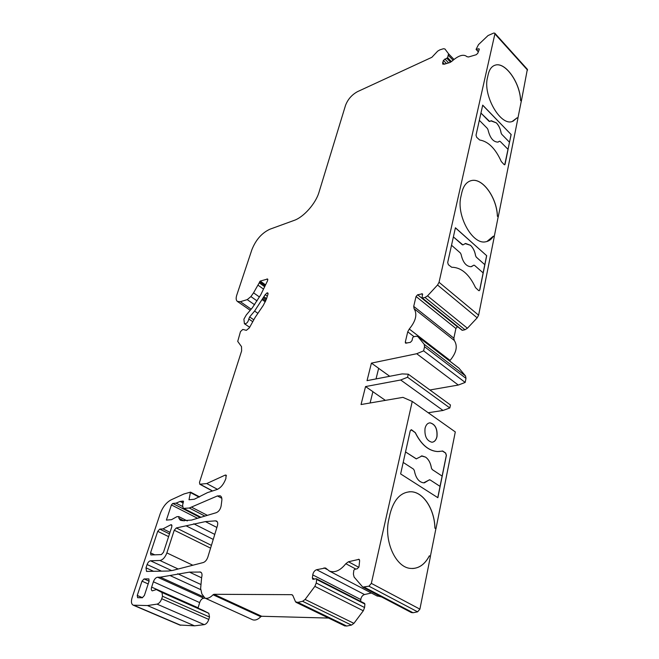 <?xml version="1.0" encoding="UTF-8"?>
<svg xmlns="http://www.w3.org/2000/svg" width="659" height="659" viewBox="0 0 659 659"><rect width="100%" height="100%" fill="white"/><g stroke="black" fill="none" stroke-linecap="round" stroke-linejoin="round"><path stroke-width="0.99" d="M160.31 577.185L189.471 572.127L200.583 572.061C202.025 572.836 202.379 574.623 201.646 577.408L200.633 588.462L201.868 593.948L204.974 598.092C207.445 598.866 210.139 597.762 213.055 594.78L213.936 594.294L291.723 594.673L292.818 595.464L295.545 601.815L297.852 602.375L302.596 601.296L305.109 599.451L314.862 586.37L316.238 583.001L316.674 579.467L316.122 578.75L312.901 579.36L312.358 577.968L312.901 574.137C313.61 571.798 314.854 570.332 316.617 569.722L325.53 567.967L329.343 571.04C334.83 573.009 340.324 570.562 345.827 563.709L348.454 561.756L359.056 559.326L359.625 560.702L359.031 566.551L357.425 568.709L354.591 569.392L353.817 570.307L353.405 574.088L354.114 577.053L362.755 587.095L368.949 586.189L371.338 583.38L412.246 401.438L402.929 397.361L361.041 404.535L365.547 386.569L400.688 379.996L407.559 377.245L408.259 374.188L402.105 373.908L367.03 380.655L371.421 363.125L416.702 353.726L423.622 350.852L424.553 346.725L424.182 344.286L417.897 336.584L416.076 336.238L413.498 336.815L412.691 337.688L412.007 340.621L410.384 342.375L405.524 343.15L405.301 342.095L407.723 331.823L409.272 329.03C415.895 320.974 417.485 314.186 414.066 308.659L413.712 306.386L416.043 296.492L417.625 294.779L422.46 293.848L422.098 298.066L425.014 297.481L427.51 295.875L437.543 285.009L439.042 282.291L494.893 33.906L494.818 33.197L493.797 33.032L488.064 35.537L478.508 44.614L476.062 49.409L478.558 48.807L479.208 48.923L479.208 49.598L477.775 53.264L476.243 54.713L468.59 56.979L467.009 56.707C463.672 53.832 458.656 55.323 451.967 61.18L449.784 62.556L444.059 64.252L442.593 64.005L443.383 60.364L447.618 57.646L448.532 53.766L444.916 48.964L443.458 48.733L439.85 49.862L437.7 51.122L431.859 57.308L357.532 91.634C351.832 94.764 347.82 99.352 345.514 105.399L319.022 192.181C315.768 203.507 303.642 217.19 294.079 220.419L269.885 229.225C261.829 232.981 255.832 239.794 251.903 249.662L236.746 295.191C235.807 298.222 236.013 300.298 237.38 301.435L240.354 301.69L247.24 299.631L250.914 296.591L253.55 292.835L260.223 281.072L267.636 279.012L267.603 280.66L260.684 294.919L252.323 307.811L246.301 314.953L243.896 319.178L244.415 323.734C246.655 323.783 248.113 322.202 248.789 318.989L249.629 316.946L254.596 311.056L265.173 294.664L267.159 292.876L267.826 292.934L267.974 294.202L266.45 299.013L263.378 305.232L255.107 317.457L249.333 327.877L246.359 330.34L242.809 329.434L240.477 331.584L237.726 341.403L241.515 346.642L241.631 350.909L199.496 482.363L199.792 484.233L206.753 483.549L225.172 475.114L226.045 475.073L225.905 478.475C223.442 485.073 219.9 488.937 215.287 490.065L207.519 492.611L194.306 499.25L189.001 499.777L190.484 492.141L183.91 493.986L171.093 499.86C166.315 502.413 162.666 507.084 160.145 513.872L132.097 597.664C130.927 601.675 131.322 604.188 133.275 605.193L147.443 605.555L157.04 604.13C159.025 603.586 160.59 601.782 161.727 598.726L162.518 596.255L161.99 592.499L156.348 589.558L152.262 590.859C151.282 590.349 151.076 589.097 151.644 587.12L153.382 581.79C154.445 579.039 155.845 577.515 157.592 577.218L160.31 577.185L203.03 596.617M360.613 601.354L360.918 598.776C361.56 596.502 362.755 595.093 364.509 594.542L371.396 593.018M425.039 428.35C424.396 436.101 426.661 440.723 431.826 442.222C434.405 442.074 436.126 440.212 436.991 436.629C437.601 428.869 435.302 424.272 430.113 422.839C427.609 423.004 425.912 424.841 425.039 428.35M432.329 442.197C434.611 441.744 436.126 439.891 436.892 436.645C437.494 428.885 435.204 424.289 430.014 422.856L429.52 422.889M429.511 479.752L428.894 480.106L430.08 479.892L440.047 486.375L437.774 497.644M403.193 462.42L413.547 469.15L414.371 470.658C415.738 477.973 418.811 482.042 423.605 482.858L428.927 480.106M405.524 451.942L416.266 458.878L422.073 455.913L425.574 457.107C428.688 459.372 430.64 463.03 431.431 468.079L432.23 469.554L442.123 476.086L440.014 486.358M421.274 455.954L425.541 457.107C428.655 459.372 430.599 463.03 431.398 468.079L432.197 469.554L442.123 476.086L446.308 455.369L445.566 453.054L442.205 450.937M490.831 120.836L496.4 122.903C498.83 125.548 500.395 128.9 501.087 132.961L501.73 134.312L501.12 132.953C500.428 128.884 498.863 125.531 496.433 122.895L491.219 120.704L489.67 121.528L488.945 121.223L480.946 113.06M465.097 243.583L470.452 245.288C473.129 247.825 474.826 251.301 475.559 255.725L476.251 257.125L484.777 264.654L476.284 257.117L475.592 255.717C474.859 251.293 473.154 247.817 470.485 245.28L465.633 243.459L462.865 244.917L462.198 244.67L453.384 236.886M202.988 610.308L208.829 613.323L209.504 617.03L208.796 619.435C207.75 622.417 206.234 624.147 204.232 624.641L194.512 625.828L147.443 605.555M205.213 598.207L203.779 598.191C202.016 598.438 200.641 599.904 199.661 602.59L198.005 608.092M144.066 578.915L148.769 578.907L149.115 581.098L144.379 595.489L142.278 597.762L137.607 597.68L137.253 595.439L141.998 581.172L144.066 578.915L149.091 581.172M176.085 503.138L180.105 501.433L183.227 501.087L182.625 505.601L183.26 508.41L189.281 508.015L217.404 495.947L220.213 495.807C221.539 496.54 222.075 498.113 221.819 500.527L221.119 505.964C220.411 509.316 218.813 511.557 216.333 512.669L191.547 520.075L182.386 520.651L180.294 520.19L178.902 518.287L178.688 516.565L176.834 516.722L171.48 519.696L166.389 520.091L171.406 504.934L172.749 503.46L176.085 503.138L182.494 506.425M180.105 501.433L183.26 503.056M178.688 516.565L187.304 520.923M162.979 528.88L159.742 529.111L157.715 531.327L150.54 552.868L150.862 554.952L161.397 554.59L163.473 552.324L171.842 526.714L171.538 524.712L170.722 524.811L162.979 528.88L170.014 532.332M215.501 520.857L205.41 521.599L176.299 527.95L174.248 530.215L166.867 552.909C165.121 557.415 162.806 559.936 159.906 560.479L150.524 560.793C149.107 561.056 147.97 562.308 147.097 564.532L145.993 567.836L146.545 571.411L168.317 571.032L172.88 570.373L203.252 562.547C205.287 561.814 206.819 559.985 207.857 557.061L217.371 525.882C218.038 523.394 217.734 521.771 216.457 521.014L215.501 520.857L217.272 521.771M417.625 294.779L457.428 326.831L455.896 328.47L453.853 338.182L454.273 340.448C457.89 346.016 456.489 352.68 450.081 360.424L449.619 360.967M473.846 265.173L471.498 266.623M484.777 264.654L483.113 272.867M453.384 236.919L462.923 244.909M455.394 227.857L486.696 255.708L455.418 227.759L447.683 262.504L448.384 264.72L451.687 267.249C461.251 267.365 469.192 274.152 475.526 287.629L478.566 290.504L479.159 290.726L479.686 289.993L483.138 272.892L474.571 265.396L473.936 265.157L470.987 266.73C466.127 266.417 462.832 262.315 461.102 254.423L460.394 252.998L451.522 245.247M378.637 368.348L389.733 376.289M376.034 378.925L378.653 368.299L371.421 363.125M385.383 400.367L372.887 391.71M365.547 386.569L372.895 391.66L370.111 402.978M499.514 141.232L498.245 142.006M509.481 142.237L501.754 134.304L509.481 142.237L508.048 149.371L500.263 141.496L499.58 141.207L497.883 142.113C493.22 141.973 489.934 137.871 488.031 129.823L487.38 128.447L479.332 120.3M480.938 113.093L489.703 121.511M428.894 480.106L424.371 482.841M405.532 451.917L416.389 458.87M439.71 451.448L437.551 451.555C428.63 450.945 421.183 444.644 415.228 432.658L411.068 429.701M411.743 429.857L410.252 430.714L400.631 473.928L437.864 497.702L446.407 455.361L445.665 453.038L442.807 451.086L437.658 451.539C428.729 450.929 421.29 444.636 415.335 432.65L411.636 429.874M486.606 255.733L484.802 264.646M479.159 290.726L479.785 289.968L486.696 255.708M482.685 105.234L511.079 134.469L509.514 142.229M508.064 149.395L505.066 164.256L504.72 164.799L504.061 164.536L501.293 161.529C495.477 148.58 488.261 141.405 479.653 139.996L476.663 137.286L476.02 135.202L482.709 105.127L511.079 134.469M504.712 164.808L511.17 134.436M412.55 568.519C419.552 568.107 425.154 563.873 429.355 555.817L430.434 556.402L419.898 609.147L417.6 611.832L413.036 612.746L411.208 612.475M430.376 556.361L435.887 528.74L434.899 528.139C434.545 509.407 423.457 492.149 411.134 491.762L409.041 491.787M434.899 528.139L434.965 528.139C434.611 509.407 423.531 492.141 411.208 491.754C401.018 491.878 393.967 499.209 390.07 513.748L388.884 519.07C383.554 540.405 395.482 567.391 410.433 568.404C418.341 569.005 424.668 564.812 429.429 555.809M435.887 528.74L434.965 528.139M470.312 180.887L471.449 180.582C482.586 177.708 496.853 197.716 497.372 216.201L498.163 216.951L494.192 236.836M461.91 329.895L462.412 330.307L464.957 329.747L467.412 328.24L477.174 317.836L478.607 315.191L494.242 236.886L493.377 236.161L486.869 241.532M497.372 216.201L498.229 216.935L517.875 118.554L517.142 117.78L512.076 121.569C500.255 125.885 482.759 95.184 487.471 77.704L488.212 74.401C489.415 69.343 491.721 66.271 495.131 65.175C505.165 61.526 520.042 82.474 520.626 100.366L521.351 101.148L527.357 69.302M493.434 236.144C491.449 239.374 488.871 241.252 485.699 241.787C472.487 245.074 455.97 215.254 460.962 196.382L461.811 192.585C463.483 185.706 466.72 181.695 471.506 180.558C482.643 177.691 496.911 197.692 497.43 216.185M494.266 65.488L495.074 65.2C505.099 61.551 519.976 82.499 520.569 100.39L521.294 101.173L517.834 118.505M517.142 117.78L512.916 121.314M423.622 350.852L465.18 382.434L465.987 378.381L465.542 375.968L458.862 368.068M416.702 353.726L458.302 385.045L465.18 382.434M429.907 389.98L458.302 385.045M408.259 374.188L450.451 404.964L449.842 407.954L407.559 377.245M400.688 379.996L443.021 410.458L449.842 407.954M428.202 412.74L443.021 410.458M412.246 401.438L455.295 431.925L435.961 528.74M376.66 595.761L381.545 596.939M297.852 602.375L346.708 626.05L351.445 625.103L353.916 623.356L363.298 610.786L364.567 607.524L364.897 604.081L364.312 603.364M344.525 625.704L346.708 626.05M252.15 619.542L252.702 619.789C255.239 620.597 257.933 619.575 260.775 616.717L261.656 616.264L328.594 618.068M179.75 625.02L194.512 625.828M206.753 483.549L217.544 489.373M253.55 292.835L259.193 296.814M476.383 49.458L478.409 51.641M442.617 62.275L444.421 64.137M249.629 316.946L253.649 319.706M316.617 569.722L364.509 594.542M156.496 589.624L203.129 610.374M151.644 587.12L198.087 607.796M153.382 581.79L199.661 602.59M157.592 577.218L203.779 598.191M148.514 578.866L149.041 579.104M137.253 595.439L142.525 597.729M141.998 581.172L148.184 583.932M171.406 504.934L197.543 518.287M172.749 503.46L200.163 517.496M181.999 501.145L183.523 501.936M182.971 501.054L183.433 501.285M183.877 508.501L200.962 517.266M189.281 508.015L204.924 516.079M191.843 507.315L207.379 515.346M217.404 495.947L221.803 498.295M178.902 518.287L184.141 520.923M150.54 552.868L154.766 554.853M170.722 524.811L171.999 525.445M159.742 529.111L169.503 533.881M157.715 531.327L168.605 536.624M205.41 521.599L216.885 527.464M193.746 523.781L214.768 534.4M186.373 525.956L213.244 539.416M176.299 527.95L211.424 545.372M174.248 530.215L210.575 548.14M166.867 552.909L192.84 565.233M159.906 560.479L178.177 569.014M150.524 560.793L171.752 570.636M147.097 564.532L161.546 571.172M145.993 567.836L153.654 571.337M413.712 306.386L453.853 338.182M414.066 308.659L454.273 340.448M416.043 296.492L455.896 328.47M405.301 342.095L406.718 343.174M407.723 331.823L414.074 336.691M409.272 329.03L450.081 360.424M348.454 561.756L358.826 567.341M345.827 563.709L355.868 569.088M358.389 559.269L359.542 559.895M324.047 567.86L327.037 569.425M439.042 282.291L478.607 315.191M437.543 285.009L477.174 317.836M427.51 295.875L467.412 328.24M425.014 297.481L464.957 329.747M422.468 298.132L462.412 330.307M421.711 293.716L422.691 294.515M418.119 336.807L459.216 368.389M424.182 344.286L465.542 375.968M424.553 346.725L465.987 378.381M371.338 583.38L419.898 609.147M368.949 586.189L417.6 611.832M364.369 587.235L413.036 612.746M312.753 574.903L360.794 599.525M312.358 577.968L314.615 579.113M316.674 579.467L364.897 604.081M316.238 583.001L364.567 607.524M314.862 586.37L363.298 610.786M305.109 599.451L353.916 623.356M302.596 601.296L351.445 625.103M296.286 602.351L345.135 625.992M291.723 594.673L292.612 595.11M213.936 594.294L261.656 616.264M213.055 594.78L260.775 616.717M199.834 571.93L201.374 572.655M189.471 572.127L201.53 577.778M177.716 573.767L200.311 584.236M170.277 575.653L200.921 589.731M161.99 592.499L208.829 613.323M162.518 596.255L209.504 617.03M161.727 598.726L208.796 619.435M157.04 604.13L204.232 624.641M133.966 605.308L180.772 625.284M190.723 492.265L199.52 496.902M190.739 492.71L199.084 497.1M225.172 475.114L226.507 475.847M200.212 484.299L211.926 490.593M267.159 292.876L268.081 293.527M266.911 292.95L268.073 293.774M265.173 294.664L267.34 296.204M264.119 296.838L266.59 298.585M263.501 297.753L266.228 299.68M262.686 298.675L265.775 300.858M262.068 299.59L265.313 301.88M254.596 311.056L257.891 313.338M248.789 318.989L252.537 321.551M266.969 278.955L267.875 279.614M260.223 281.072L265.544 284.894M259.605 281.78L265.132 285.742M259.259 282.835L264.663 286.706M258.139 285.256L263.509 289.095M250.914 296.591L257.043 300.883M247.24 299.631L254.646 304.779M240.354 301.69L251.178 309.17M448.532 53.766L453.952 59.434M448.499 55.463L453.038 60.191M447.618 57.646L451.448 61.633M446.893 58.346L450.599 62.201M444.85 58.964L448.639 62.893M443.383 60.364L446.456 63.536M478.558 48.807L479.233 49.532M494.893 33.906L527.554 70.109M476.086 49.433L478.327 51.847M183.26 508.41L200.69 517.34M422.098 298.066L462.033 330.225M417.897 336.584L458.994 368.167M362.755 587.095L411.414 612.582M329.343 571.04L377.36 596.131M316.402 578.767L364.6 603.389M296.006 602.301L344.846 625.935M204.974 598.092L252.702 619.789M133.275 605.193L180.064 625.16M190.616 492.158L199.57 496.878M199.792 484.233L211.737 490.642M244.415 323.734L249.613 327.243M237.38 301.435L250.231 310.298M494.818 33.197L527.447 69.401"/></g></svg>
